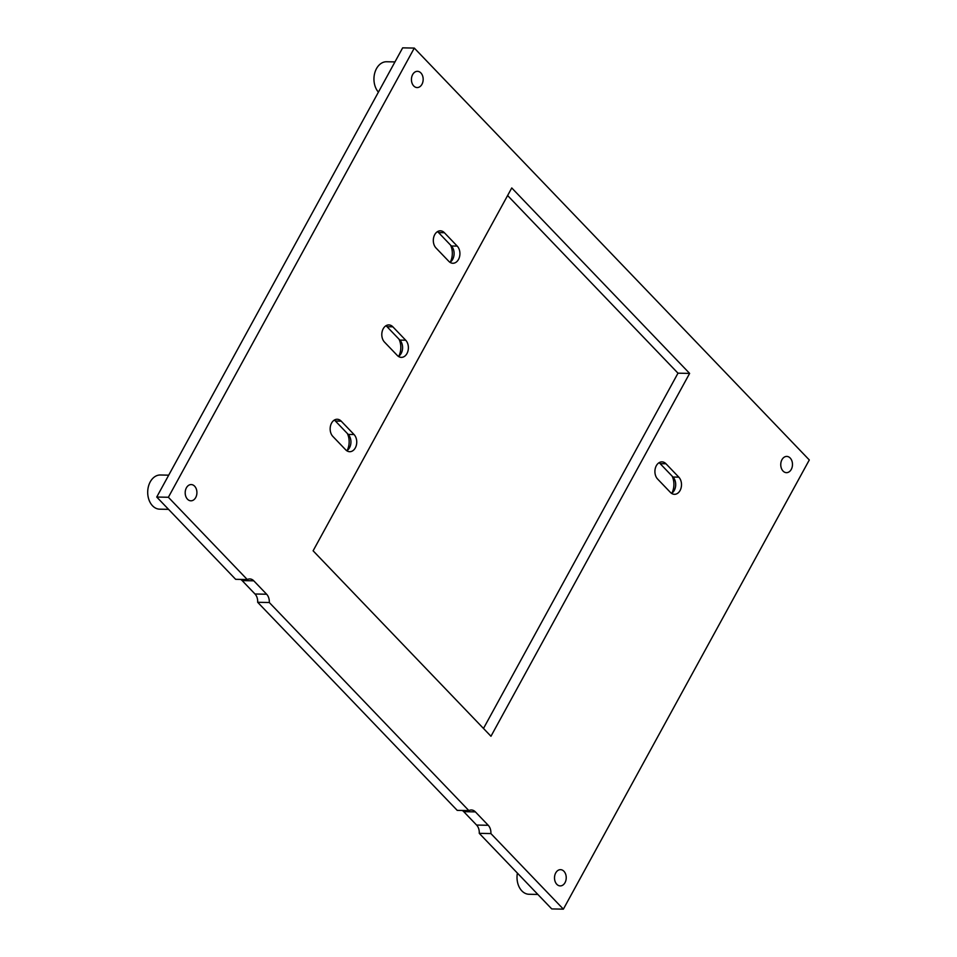 <?xml version="1.0" encoding="UTF-8"?>
<svg xmlns="http://www.w3.org/2000/svg" width="957" height="957" viewBox="0 0 957 957"><rect width="100%" height="100%" fill="white"/><g stroke="black" fill="none" stroke-linecap="round" stroke-linejoin="round"><path stroke-width="1.44" d="M378.41 92.135A17.094 12.333 -88.9 0 1 374.737 73.031A17.094 12.333 -88.9 0 1 386.616 61.75L394.966 61.906M421.953 84.3A8.123 5.862 91.1 0 0 422.599 75.842A8.123 5.862 91.1 0 0 417.455 71.32A8.123 5.862 91.1 0 0 411.438 79.323A8.123 5.862 91.1 0 0 417.144 87.566A8.123 5.862 91.1 0 0 421.953 84.3M168.54 509.351L159.699 509.172A17.094 12.333 -88.9 0 1 147.701 491.85A17.094 12.333 -88.9 0 1 160.369 474.995L168.719 475.162M195.707 497.544A8.123 5.862 91.1 0 0 196.341 489.099A8.123 5.862 91.1 0 0 191.209 484.565A8.123 5.862 91.1 0 0 185.191 492.58A8.123 5.862 91.1 0 0 190.898 500.81A8.123 5.862 91.1 0 0 195.707 497.544M537.858 894.448L529.018 894.269A17.094 12.333 -88.9 0 1 517.402 873.119M565.025 882.641A8.123 5.862 91.1 0 0 565.659 874.196A8.123 5.862 91.1 0 0 560.527 869.662A8.123 5.862 91.1 0 0 554.51 877.677A8.123 5.862 91.1 0 0 560.216 885.907A8.123 5.862 91.1 0 0 565.025 882.641M791.272 469.397A8.123 5.862 91.1 0 0 791.906 460.939A8.123 5.862 91.1 0 0 786.774 456.417A8.123 5.862 91.1 0 0 780.756 464.42A8.123 5.862 91.1 0 0 786.463 472.662A8.123 5.862 91.1 0 0 791.272 469.397M511.756 187.955L689.626 373.409L490.965 736.256L313.106 550.801L511.756 187.955M483.488 728.456L677.987 373.182L507.605 195.527M677.987 373.182L689.626 373.409M398.818 356.171A15.133 10.922 91.1 0 0 399.045 339.233M385.934 325.763A9.522 6.878 -88.9 0 1 387.035 326.708L399.882 340.094A9.522 6.878 -88.9 0 1 398.435 356.423M450.34 262.062A15.133 10.922 91.1 0 0 450.568 245.124M437.457 231.654A9.522 6.878 -88.9 0 1 438.557 232.587L451.405 245.985A9.522 6.878 -88.9 0 1 449.969 262.314M347.164 450.496A15.133 10.922 91.1 0 0 347.403 433.557M334.28 420.099A9.522 6.878 -88.9 0 1 335.393 421.032L348.24 434.43A9.522 6.878 -88.9 0 1 346.793 450.747M671.922 493.118A15.133 10.922 91.1 0 0 672.161 476.179M659.038 462.71A9.522 6.878 -88.9 0 1 660.151 463.655L672.998 477.041A9.522 6.878 -88.9 0 1 671.551 493.369M405.696 340.214L392.849 326.815A9.522 6.878 91.1 0 0 388.853 324.925A9.522 6.878 91.1 0 0 382.19 331.397A9.522 6.878 91.1 0 0 384.487 342.092L397.334 355.49A9.522 6.878 91.1 0 0 401.33 357.368A9.522 6.878 91.1 0 0 407.993 350.908A9.522 6.878 91.1 0 0 405.696 340.214L399.882 340.094M457.219 246.105L444.371 232.707A9.522 6.878 91.1 0 0 440.376 230.816A9.522 6.878 91.1 0 0 433.712 237.276A9.522 6.878 91.1 0 0 436.009 247.983L448.857 261.369A9.522 6.878 91.1 0 0 452.852 263.259A9.522 6.878 91.1 0 0 459.527 256.799A9.522 6.878 91.1 0 0 457.219 246.105L451.405 245.985M354.054 434.538L341.206 421.152A9.522 6.878 91.1 0 0 337.211 419.262A9.522 6.878 91.1 0 0 330.548 425.721A9.522 6.878 91.1 0 0 332.845 436.416L345.692 449.814A9.522 6.878 91.1 0 0 349.688 451.704A9.522 6.878 91.1 0 0 356.351 445.244A9.522 6.878 91.1 0 0 354.054 434.538L348.24 434.43M678.812 477.16L665.964 463.762A9.522 6.878 91.1 0 0 661.969 461.872A9.522 6.878 91.1 0 0 655.306 468.344A9.522 6.878 91.1 0 0 657.603 479.038L670.45 492.436A9.522 6.878 91.1 0 0 674.446 494.314A9.522 6.878 91.1 0 0 681.109 487.855A9.522 6.878 91.1 0 0 678.812 477.16L672.998 477.041M247.277 579.547L168.372 497.269L156.733 497.042L235.649 579.32L247.277 579.547A9.522 6.878 -88.9 0 1 249.789 578.937A9.522 6.878 -88.9 0 1 253.784 580.827L266.632 594.225A9.522 6.878 -88.9 0 1 269.3 602.515L257.672 602.288A9.522 6.878 91.1 0 0 254.993 593.998L242.157 580.6A9.522 6.878 91.1 0 0 240.65 579.416M257.672 602.288L457.231 810.376L468.87 810.603L269.3 602.515M468.87 810.603A9.522 6.878 -88.9 0 1 471.382 809.993A9.522 6.878 -88.9 0 1 475.378 811.883L488.226 825.281A9.522 6.878 -88.9 0 1 490.893 833.571L479.266 833.344A9.522 6.878 91.1 0 0 476.586 825.054L463.738 811.656A9.522 6.878 91.1 0 0 462.231 810.471M168.372 497.269L414.297 48.077L809.299 459.958L563.374 909.15L490.893 833.571M563.374 909.15L551.746 908.923L479.266 833.344M414.297 48.077L402.658 47.85L156.733 497.042M392.849 326.815L387.035 326.708M444.371 232.707L438.557 232.587M341.206 421.152L335.393 421.032M665.964 463.762L660.151 463.655M253.784 580.827L242.157 580.6M266.632 594.225L254.993 593.998M475.378 811.883L463.738 811.656M488.226 825.281L476.586 825.054"/></g></svg>
